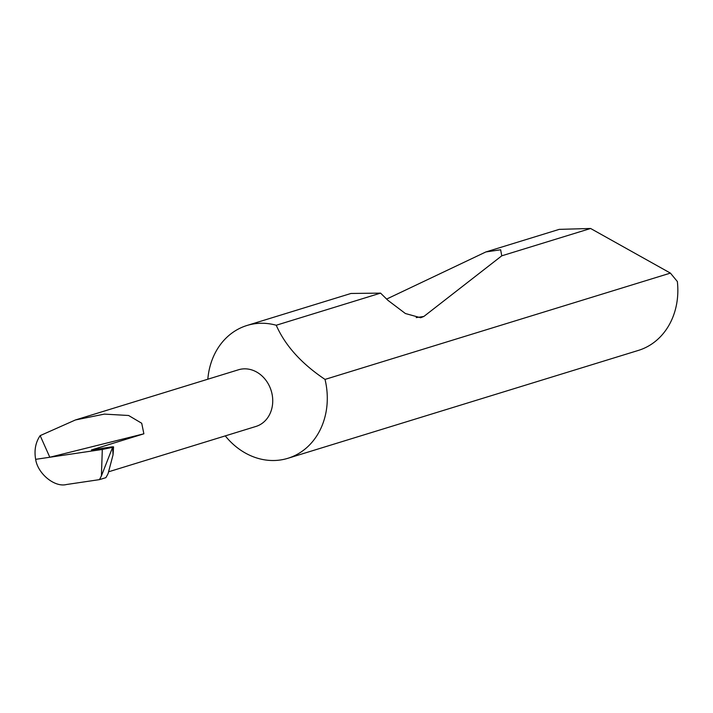 <?xml version="1.0" encoding="UTF-8"?>
<svg xmlns="http://www.w3.org/2000/svg" width="713" height="713" viewBox="0 0 713 713"><rect width="100%" height="100%" fill="white"/><g stroke="black" fill="none" stroke-linecap="round" stroke-linejoin="round"><path stroke-width="1.07" d="M109.018 471.667L255.922 426.454A29.652 25.115 -107.1 0 0 272.108 394.334A29.652 25.115 -107.1 0 0 238.481 369.78L75.391 419.975L104.365 414.11L128.598 415.492L141.718 423.255L143.874 433.807L49.812 457.247L35.65 459.341C34.064 450.286 35.57 442.381 40.16 435.634L75.391 419.975M225.272 435.884A69.491 58.867 -107.1 0 0 287.874 458.299A69.491 58.867 -107.1 0 0 325.814 383.033A69.491 58.867 -107.1 0 0 325.021 379.414C301.421 363.594 285.155 345.538 276.234 325.244A69.491 58.867 -107.1 0 0 246.992 325.476A69.491 58.867 -107.1 0 0 207.831 379.218M287.874 458.299L638.438 350.395A69.491 58.867 -107.1 0 0 677.35 281.519L670.407 273.106L590.605 228.481L559.242 229.363L485.874 251.947L500.642 249.764L501.765 255.824L423.879 316.447L420.643 317.74L405.394 313.524L387.881 300.298L380.573 293.123L276.234 325.244M380.573 293.123L350.992 293.462L246.992 325.476M386.633 299.068L485.874 251.947M590.605 228.481L501.765 255.824M101.406 475.892L99.481 479.626L105.88 477.657A83.911 71.086 -107.1 0 0 108.091 473.619L113.055 454.814L112.601 447.327L101.406 475.892L102.307 449.457L49.812 457.247L40.16 435.634M143.874 433.807L91.416 449.956L109.811 447.167C113.474 446.641 114.401 446.695 112.601 447.327L113.572 446.891L113.055 454.814M35.65 459.341C37.744 473.753 54.687 487.603 66.469 484.519L99.481 479.626M102.307 449.457L112.601 447.327M670.407 273.106L325.021 379.414M423.879 316.447L416.205 317.606"/></g></svg>
